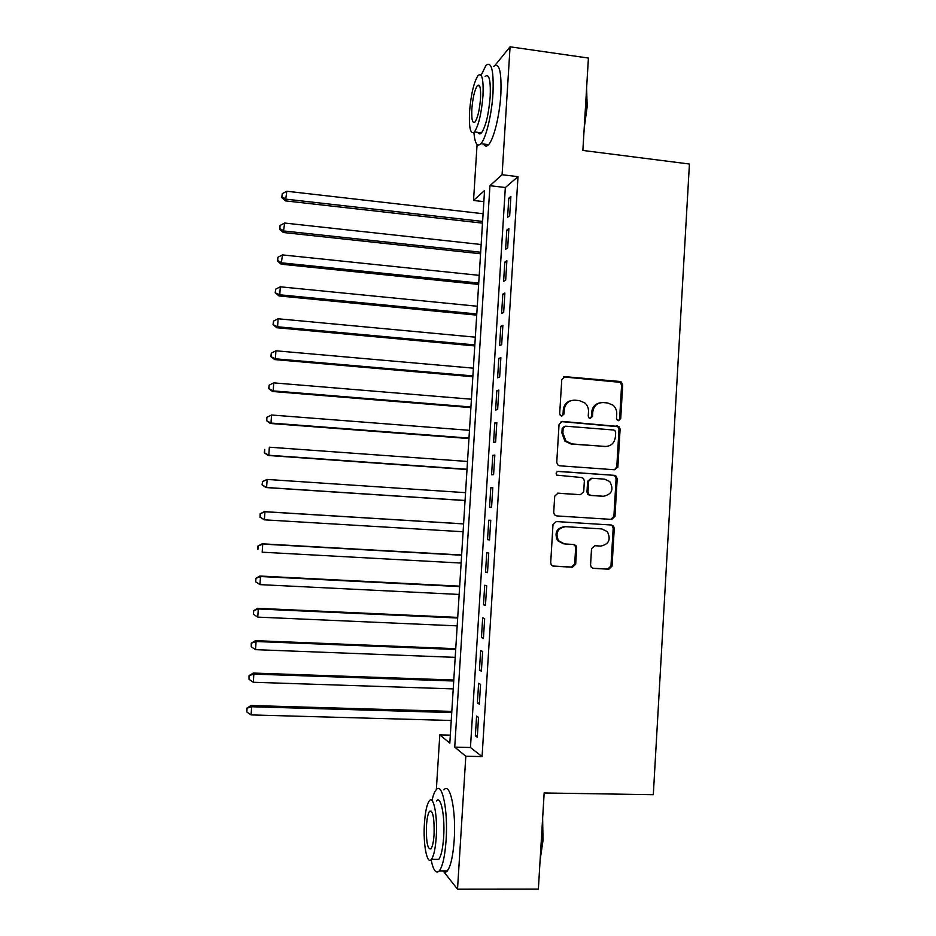 <?xml version="1.0" encoding="UTF-8"?>
<svg xmlns="http://www.w3.org/2000/svg" width="936" height="936" viewBox="0 0 936 936"><rect width="100%" height="100%" fill="white"/><g stroke="black" fill="none" stroke-linecap="round" stroke-linejoin="round"><path stroke-width="1.4" d="M618.474 420.709L620.72 418.661L622.697 384.918L621.399 382.075L619.866 381.478L565.028 376.658L561.764 379.595L559.693 413.689L560.407 415.514L561.717 416.11L564.01 414.04L564.279 409.629C565.25 403.451 568.737 400.304 574.727 400.187L579.325 400.573L584.895 402.96C587.41 405.265 588.615 408.154 588.498 411.618L588.229 416.017L588.99 417.889L590.23 418.427L592.5 416.368L592.769 411.969C593.728 405.826 597.18 402.691 603.112 402.574L607.663 402.96L612.928 405.112C615.584 407.417 616.859 410.354 616.742 413.946L616.485 418.31L617.292 420.217L618.474 420.709M618.38 420.709L619.62 418.837L621.598 385.176L620.299 382.333L563.495 376.939M561.775 416.122L563.039 414.227L563.296 409.828L564.279 409.629M590.218 418.427L591.47 416.543L591.727 412.168L592.769 411.969M590.569 564.981L591.271 567.228L593.436 568.363L608.821 569.217L612.05 566.175L614.273 528.407L613.431 525.997L611.419 525.014L556.288 521.563L553 524.605L550.696 562.77L551.304 564.899L553.597 566.175L572.434 567.216L575.698 564.162L576.67 547.888L575.968 545.618L573.791 544.483L564.478 543.933L558.535 540.739C555.153 532.97 557.482 528.278 565.508 526.675L601.813 528.922L607.277 531.613C611.161 539.405 609.008 544.225 600.795 546.074L594.781 545.711L591.529 548.753L590.569 564.981M495.121 65.239L510.073 46.8L588.416 58.055L582.859 150.439L689.423 164.022L653.305 794.687L544.155 792.967L538.364 889.13L457.517 889.2L443.114 870.901M510.073 46.8L502.094 174.728L489.937 185.679L454.732 747.127L465.812 756.23L457.517 889.2M518.006 176.658L505.335 187.516L470.457 747.501L482.075 756.58L518.006 176.658L502.094 174.728M482.075 756.58L465.812 756.23M614.671 469.767L617.889 466.795L620.1 429.226L618.965 426.524L562.325 421.411L559.049 424.371L556.756 462.337L557.61 464.782L559.658 465.789L614.671 469.767M617.187 478.752L614.975 516.415L611.758 519.421L556.627 515.911L554.451 514.765L553.726 512.483L554.709 496.185L557.996 493.167L580.46 494.688L583.725 491.681L584.356 480.94L583.479 478.471L581.49 477.512L556.663 475.137C555.633 473.066 556.206 471.814 558.382 471.346L614.344 475.348L616.216 476.202L617.187 478.752L616.099 478.787L613.887 516.368L614.975 516.415M616.754 467.193L617.83 467.275M509.687 215.713L510.88 196.443L508.786 198.163L507.593 217.316L509.687 215.713M507.686 247.876L508.88 228.571L506.797 230.104L505.604 249.304L507.686 247.876M505.686 280.098L506.879 260.758L504.808 262.103L503.615 281.338L505.686 280.098M503.673 312.378L504.878 293.003L502.807 294.173L501.614 313.431L503.673 312.378M501.673 344.717L502.878 325.307L500.818 326.278L499.613 345.583L501.673 344.717M499.66 377.103L500.865 357.657L498.818 358.453L497.613 377.781L499.66 377.103M497.636 409.558L498.853 390.078L496.817 390.686L495.612 410.05L497.636 409.558M495.624 442.061L496.829 422.545L494.805 422.967L493.6 442.365L495.624 442.061M493.6 474.622L494.816 455.083L492.792 455.305L491.587 474.739L493.6 474.622M491.575 507.242L492.792 487.668L490.78 487.703L489.575 507.172L491.575 507.242M489.54 539.92L490.756 520.311L488.767 520.159L487.551 539.663L489.54 539.92M487.504 572.668L488.732 553.012L486.743 552.673L485.527 572.212L487.504 572.668M485.468 605.463L486.697 585.772L484.719 585.246L483.502 604.808L485.468 605.463M483.432 638.317L484.661 618.591L482.683 617.865L481.467 637.475L483.432 638.317M481.385 671.229L482.613 651.468L480.659 650.555L479.431 670.199L481.385 671.229M479.337 704.2L480.566 684.403L478.624 683.303L477.395 702.971L479.337 704.2M476.576 716.098L475.359 735.813L477.29 737.229L478.518 717.397L476.576 716.098M436.34 789.551L439.803 734.877L449.818 743.102L484.544 190.534L473.534 200.444L477.067 144.495M450.31 735.146L439.803 734.877M483.842 201.638L473.534 200.444M505.335 187.516L489.937 185.679M470.457 747.501L454.732 747.127M508.786 198.163L510.752 198.397M506.797 230.104L508.774 230.326M504.808 262.103L506.785 262.326M502.807 294.173L504.796 294.372M500.818 326.278L502.796 326.477M498.818 358.453L500.807 358.628M496.817 390.686L498.806 390.85M494.805 422.967L496.794 423.119M492.792 455.305L494.793 455.458M490.78 487.703L492.781 487.843M487.551 539.663L489.551 539.779M485.527 572.212L487.527 572.317M483.502 604.808L485.503 604.913M481.467 637.475L483.479 637.556M479.431 670.199L481.443 670.27M477.395 702.971L479.407 703.03M475.359 735.813L477.372 735.86M599.976 402.843C595.12 403.896 592.383 406.996 591.727 412.168M571.416 400.503C566.643 401.638 563.94 404.738 563.296 409.828M614.472 469.755L616.789 466.865L619 429.378L617.865 426.687L561.097 421.574M615.654 432.397L614.882 430.513L613.665 429.998L565.449 426.172L563.156 428.255L562.875 432.912L565.894 441.031L572.095 443.945L605.089 446.46C611.009 446.296 614.437 443.149 615.385 437.007L615.654 432.397M564.466 426.336L562.185 428.407L563.156 428.255M606.212 446.484L571.1 444.062L564.911 441.16L561.904 433.052L562.185 428.407M610.927 519.375L613.887 516.368M557.365 493.19L579.84 494.688M557.68 471.428L614.344 475.348M603.591 496.255C612.027 494.278 614.063 489.364 609.699 481.502L604.597 479.15L591.891 478.249L588.639 481.233L588.007 491.973L588.861 494.419L590.873 495.39L603.509 496.255M591.26 478.273L587.609 481.268L588.639 481.233M602.527 496.244L589.832 495.39L587.831 494.419L586.977 491.985L587.609 481.268M616.099 478.787L615.127 476.237L613.255 475.394M563.495 543.816L557.563 540.634C554.194 532.888 556.51 528.208 564.525 526.594L601.813 528.922M552.778 566.023L571.428 567.04L574.692 563.999L575.663 547.759L574.961 545.501L573.37 544.46M592.628 568.21L607.745 569.041L610.962 566.011L613.185 528.325L612.343 525.927L610.483 524.956M483.081 213.724L286.825 191.248L285.492 200.877L482.496 223.119M282.029 196.852L282.251 193.682L281.724 197.531L282.029 196.852L286.276 199.192L482.602 221.411M282.251 193.682L286.825 191.248M285.492 200.877L281.724 197.531M586.603 88.089L587.188 106.505L584.204 128.092M584.485 123.376L586.579 106.107L586.439 90.827M473.885 132.491C474.88 143.536 477.231 147.268 480.94 143.676C485.913 138.516 491.751 114.602 492.979 93.448C493.845 70.422 491.517 61.062 485.983 65.368L481.127 75.289M483.631 144.015C484.977 146.554 486.638 146.753 488.604 144.647C493.681 139.511 499.625 115.631 500.842 94.513C501.696 71.51 499.286 62.15 493.635 66.433M485.14 76.471C489.142 73.394 490.815 80.133 490.183 96.689C488.65 114.449 485.761 126.5 481.513 132.842C480.121 134.363 478.951 134.222 478.003 132.386M482.976 95.729C483.631 79.151 482.005 72.4 478.085 75.488C473.862 82.087 471.019 94.15 469.556 111.665C468.854 128.127 470.48 134.878 474.447 131.929C478.612 125.576 481.455 113.502 482.976 95.729M471.861 108.927C471.416 119.539 472.469 123.891 475.008 121.984C477.699 117.854 479.536 110.085 480.507 98.654C480.94 87.984 479.887 83.643 477.36 85.609C474.646 89.833 472.809 97.601 471.861 108.927M542.634 818.24L543.02 840.469L540.13 859.856M540.318 856.756L542.365 840.715L542.353 822.884M431.098 859.693C433.286 870.375 436.024 874.107 439.3 870.901C442.681 866.327 444.951 856.03 446.109 839.99C448.192 810.202 442.096 781.385 436.129 789.797C434.55 791.692 433.169 795.284 431.964 800.572M442.939 870.901C444.354 872.563 445.805 872.574 447.291 870.913C450.731 866.35 453.036 856.066 454.194 840.048C456.277 810.295 449.994 781.525 443.898 789.914M436.457 800.994C440.797 794.957 445.138 815.853 443.641 837.147C442.81 848.671 441.172 856.077 438.738 859.388L435.673 859.365M436.235 837.077C437.732 815.759 433.52 794.839 429.273 800.9C426.875 804.27 425.26 811.676 424.453 823.13C422.967 843.64 426.945 865.379 431.402 859.353C433.789 856.042 435.404 848.624 436.235 837.077M426.477 825.529C426.067 841.897 427.553 849.677 430.958 848.858C432.49 846.729 433.532 841.944 434.07 834.514C434.433 817.97 432.935 810.202 429.577 811.196C428.033 813.361 427.003 818.134 426.477 825.529M481.151 244.507L284.649 223.049L283.327 232.514L480.566 253.738M279.852 228.63L280.075 225.447L279.548 229.238L279.852 228.63L284.111 231.005L480.671 252.217M280.075 225.447L284.649 223.049M283.327 232.514L279.548 229.238M479.209 275.348L282.473 254.908L281.163 264.198L478.647 284.415M277.676 260.454L277.898 257.271L277.384 260.992L277.676 260.454L281.935 262.876L478.729 283.058M277.898 257.271L282.473 254.908M281.163 264.198L277.384 260.992M477.266 306.236L280.297 286.814L279.759 294.793L278.998 295.94L476.716 315.128M275.5 292.336L275.722 289.154L275.207 292.804L279.759 294.793L476.787 313.958M275.722 289.154L280.297 286.814M278.998 295.94L275.207 292.804M475.324 337.171L278.121 318.778L277.571 326.781L276.822 327.74L474.774 345.91M273.312 324.277L273.534 321.083L273.031 324.675L277.571 326.781L474.844 344.916M273.534 321.083L278.121 318.778M276.822 327.74L273.031 324.675M473.382 368.164L275.933 350.801L275.383 358.816L274.646 359.588L472.844 376.728M271.124 356.277L271.346 353.083L270.843 356.593L275.383 358.816L472.891 375.921M271.346 353.083L275.933 350.801M274.646 359.588L270.843 356.593M471.428 399.216L273.745 382.871L273.195 390.897L272.47 391.494L470.902 407.605M268.936 388.335L269.159 385.129L268.655 388.58L273.195 390.897L470.937 406.985M269.159 385.129L273.745 382.871M272.47 391.494L268.655 388.58M469.474 430.314L271.545 415.011L270.995 423.049L270.293 423.458L468.959 438.539M266.737 420.44L266.959 417.222L266.467 420.615L270.995 423.049L468.983 438.095M266.959 417.222L271.545 415.011M270.293 423.458L266.467 420.615M617.702 467.707L616.66 467.614M467.52 461.46L269.357 447.197L268.808 455.247L268.106 455.481L467.005 469.521M264.537 452.603L264.759 449.385L264.268 452.708L268.808 455.247L467.029 469.252M268.106 455.481L264.268 452.708M465.555 492.664L267.146 479.443L266.596 487.504L265.918 487.551L465.063 500.549M262.337 484.825L262.56 481.607L262.068 484.848L266.596 487.504L465.063 500.467M262.291 481.63L267.146 479.443L262.56 481.607M265.918 487.551L262.068 484.848M463.589 523.867L264.268 511.641L264.946 511.746L264.397 519.831L463.098 531.742M463.589 523.914L264.946 511.746L260.091 513.829L260.126 517.105L260.348 513.876M260.126 517.105L264.397 519.831L259.869 517.058M260.091 513.829L264.268 511.641M461.635 554.99L262.068 543.816L262.735 544.097L262.185 552.193L461.132 563.062M461.623 555.223L262.735 544.097L257.88 546.086L257.915 549.444L258.137 546.203M257.88 546.086L262.068 543.816M459.681 586.17L259.869 576.038L260.524 576.517L259.974 584.626L459.155 594.442M459.646 586.591L260.524 576.517L255.68 578.389L255.703 581.829L255.926 578.588M259.974 584.626L255.703 581.829M255.68 578.389L259.869 576.038M457.716 617.397L257.669 608.33L258.313 608.985L257.751 617.116L457.177 625.868M457.681 618.006L258.313 608.985L253.457 610.763L253.48 614.273L253.703 611.032M257.751 617.116L253.48 614.273M253.457 610.763L257.669 608.33M455.75 648.683L255.458 640.669L256.09 641.511L255.528 649.654L455.2 657.353M455.703 649.479L256.09 641.511L251.246 643.184L251.257 646.788L251.491 643.535M255.528 649.654L251.257 646.788M251.246 643.184L255.458 640.669M453.773 680.016L253.246 673.066L253.867 674.107L253.305 682.262L453.223 688.884M453.714 680.998L253.867 674.107L249.023 675.663L249.034 679.349L249.257 676.084M253.305 682.262L249.034 679.349M249.023 675.663L253.246 673.066M451.807 711.407L251.035 705.522L251.632 706.75L251.082 714.917L451.234 720.474M451.737 712.577L251.632 706.75L246.8 708.201L246.811 711.968L247.034 708.704M251.082 714.917L246.811 711.968M246.8 708.201L251.035 705.522M619.62 418.837L620.72 418.661M563.039 414.227L564.01 414.04M591.47 416.543L592.5 416.368M564.057 376.939L565.028 376.658M618.778 381.748L619.866 381.478M621.598 385.176L622.697 384.918M561.354 421.586L562.325 421.411M616.169 425.974L617.257 425.81M619 429.378L620.1 429.226M616.789 466.865L617.889 466.795M561.904 433.052L562.875 432.912M571.1 444.062L572.095 443.945M604.024 446.577L605.089 446.46M579.454 494.688L580.46 494.688M586.977 491.985L588.007 491.973M589.832 495.39L590.873 495.39M564.525 526.594L565.508 526.675M575.663 547.759L576.67 547.888M574.692 563.999L575.698 564.162M571.428 567.04L572.434 567.216M552.895 566.058L553.597 566.175M613.185 528.325L614.273 528.407M610.962 566.011L612.05 566.175M607.745 569.041L608.821 569.217M592.816 568.269L593.436 568.363M620.299 382.333L621.399 382.075M617.865 426.687L618.965 426.524M564.911 441.16L565.894 441.031M587.831 494.419L588.861 494.419M615.127 476.237L616.216 476.202M557.563 540.634L558.535 540.739M574.961 545.501L575.968 545.618M612.343 525.927L613.431 525.997M479.571 85.913L477.36 85.609M481.513 132.842L474.447 131.929M480.94 143.676L488.604 144.647M431.519 811.219L429.577 811.196M438.738 859.388L431.402 859.353M439.3 870.901L447.291 870.913"/></g></svg>
